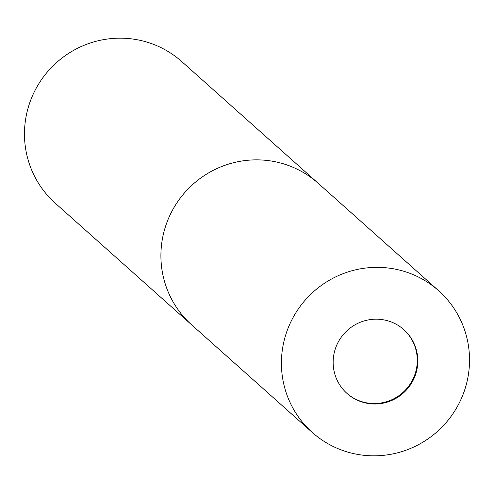 <?xml version="1.0" encoding="UTF-8"?>
<svg xmlns="http://www.w3.org/2000/svg" width="494" height="494" viewBox="0 0 494 494"><rect width="100%" height="100%" fill="white"/><g stroke="black" fill="none" stroke-linecap="round" stroke-linejoin="round"><path stroke-width="0.74" d="M346.776 393.243A42.725 42.009 131.7 0 0 390.896 400.14A42.725 42.009 131.7 0 0 417.177 363.386A42.725 42.009 131.7 0 0 403.654 329.473M318.556 183.607A94.941 93.347 131.7 0 0 318.155 183.249L181.724 61.559A94.941 93.347 131.7 0 0 83.461 45.565A94.941 93.347 131.7 0 0 24.7 127.396A94.941 93.347 131.7 0 0 55.334 203.262L191.765 324.953A94.941 93.347 131.7 0 0 192.172 325.311M191.765 324.953A94.941 93.347 131.7 0 1 161.137 249.087A94.941 93.347 131.7 0 1 219.898 167.262A94.941 93.347 131.7 0 1 318.155 183.249A94.941 93.347 131.7 0 0 219.898 167.256A94.941 93.347 131.7 0 0 161.137 249.087A94.941 93.347 131.7 0 0 191.765 324.953L312.276 432.441A94.941 93.347 131.7 0 0 410.539 448.435A94.941 93.347 131.7 0 0 469.3 366.604A94.941 93.347 131.7 0 0 438.666 290.738A94.941 93.347 131.7 0 0 340.409 274.744A94.941 93.347 131.7 0 0 281.642 356.575A94.941 93.347 131.7 0 0 312.276 432.441M417.696 363.843A42.725 42.009 131.7 0 0 403.913 329.708A42.725 42.009 131.7 0 0 359.694 322.508A42.725 42.009 131.7 0 0 333.252 359.329A42.725 42.009 131.7 0 0 347.035 393.471A42.725 42.009 131.7 0 0 391.254 400.671A42.725 42.009 131.7 0 0 417.696 363.843M318.155 183.249L438.666 290.738"/></g></svg>
